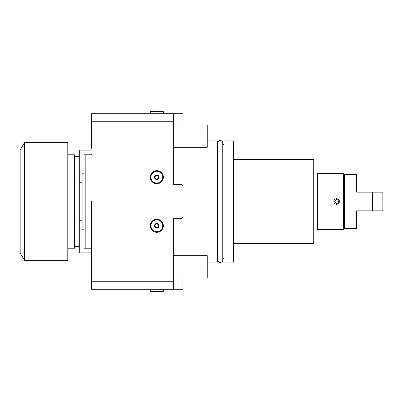 <?xml version="1.0" encoding="UTF-8"?>
<svg xmlns="http://www.w3.org/2000/svg" width="403" height="403" viewBox="0 0 403 403"><rect width="100%" height="100%" fill="white"/><g stroke="black" fill="none" stroke-linecap="round" stroke-linejoin="round"><path stroke-width="0.6" d="M182.967 124.91L182.967 113.701L173.628 113.701L173.628 184.69L182.035 184.69L182.967 185.622L182.967 217.378L182.035 218.31L173.628 218.31L173.628 289.299L182.967 289.299L182.967 278.09M173.628 184.69L173.628 147.327L207.253 147.327L207.253 124.91L173.628 124.91M173.628 218.31L173.628 255.673L207.253 255.673L207.253 278.09L173.628 278.09M173.628 113.701L91.436 113.701L91.436 121.736L173.628 121.736M173.628 281.264L91.436 281.264L91.421 248.802M85.829 248.203L83.96 248.203L83.96 154.797L85.829 154.797L85.829 248.203L90.685 248.203A0.746 0.746 0 0 1 91.436 248.948L91.436 248.908M85.829 154.797L90.685 154.797L91.436 154.052A0.746 0.746 0 0 1 90.685 154.797M91.436 121.736L91.436 148.259M173.628 289.299L91.436 289.299L91.436 281.264M91.436 131.368L91.436 113.701M91.436 142.204L91.436 142.652M91.436 143.06L91.436 143.418M91.436 133.076L91.436 132.224M91.436 254.741L91.436 201.5M83.96 229.801L82.096 229.801L82.096 220.733L79.29 220.733L79.29 150.128L91.436 150.128M79.29 182.267L82.096 182.267L82.096 173.199L83.96 173.199M79.29 220.733L79.29 252.872L91.436 252.872M82.096 220.733L82.096 182.267M67.785 248.203L74.62 248.203L74.62 154.797L67.785 154.797M67.785 260.343L67.785 142.657L24.462 142.657L20.15 150.128L20.15 252.872L24.462 260.343L67.785 260.343M24.462 260.343L24.462 142.657M182.035 278.09L182.035 289.299M163.356 289.299L163.356 291.102A0.625 0.625 0 0 1 162.731 291.727L150.903 291.727A0.625 0.625 0 0 1 150.279 291.102L150.279 289.299M150.903 291.727A0.625 0.625 0 0 1 150.279 291.102L163.356 291.102M159.15 291.727L154.48 291.727L159.15 291.727M156.817 232.324A6.539 6.539 0 0 0 163.356 225.786A6.539 6.539 0 0 0 156.817 219.247A6.539 6.539 0 0 0 150.279 225.786A6.539 6.539 0 0 0 156.817 232.324A6.539 6.539 0 0 0 163.356 225.786A6.539 6.539 0 0 0 156.817 219.247A6.539 6.539 0 0 0 150.279 225.786A6.539 6.539 0 0 0 156.817 232.324M156.817 228.118A2.337 2.337 0 0 0 159.15 225.786A2.337 2.337 0 0 0 156.817 223.448A2.337 2.337 0 0 0 154.48 225.786A2.337 2.337 0 0 0 156.817 228.118M156.817 227.539A1.753 1.753 0 0 1 155.064 225.786A1.753 1.753 0 0 1 156.817 224.033A1.753 1.753 0 0 1 158.57 225.786A1.753 1.753 0 0 1 156.817 227.539M156.817 183.753A6.539 6.539 0 0 0 163.356 177.214A6.539 6.539 0 0 0 156.817 170.676A6.539 6.539 0 0 0 150.279 177.214A6.539 6.539 0 0 0 156.817 183.753A6.539 6.539 0 0 0 163.356 177.214A6.539 6.539 0 0 0 156.817 170.676A6.539 6.539 0 0 0 150.279 177.214A6.539 6.539 0 0 0 156.817 183.753M156.817 179.552A2.337 2.337 0 0 0 159.15 177.214A2.337 2.337 0 0 0 156.817 174.882A2.337 2.337 0 0 0 154.48 177.214A2.337 2.337 0 0 0 156.817 179.552M156.817 178.967A1.753 1.753 0 0 1 155.064 177.214A1.753 1.753 0 0 1 156.817 175.461A1.753 1.753 0 0 1 158.57 177.214A1.753 1.753 0 0 1 156.817 178.967M182.035 124.91L182.035 113.701M163.356 113.701L163.356 111.898A0.625 0.625 0 0 0 162.731 111.273L150.903 111.273A0.625 0.625 0 0 0 150.279 111.898L163.356 111.898M150.279 113.701L150.279 111.898A0.625 0.625 0 0 1 150.903 111.273L154.48 111.273M159.15 111.273L162.731 111.273M207.253 262.116L217.529 262.116L217.529 140.884L207.253 140.884M217.882 259.98A2.448 2.448 0 0 0 220.33 262.429A2.448 2.448 0 0 0 222.778 259.98L222.778 143.02A2.448 2.448 0 0 0 220.33 140.571A2.448 2.448 0 0 0 217.882 143.02L217.882 259.98M224.068 201.5L224.068 140.884L233.408 140.884L233.408 262.116L224.068 262.116L224.068 201.5M233.408 243.533L313.73 243.533L313.73 159.467L233.408 159.467M317.468 229.519L317.468 173.481L343.623 173.481L343.623 229.519L317.468 229.519M343.623 173.481L344.555 174.413L344.555 228.587L343.623 229.519M344.555 174.413L356.695 174.413L356.695 192.16L372.392 192.16L372.392 210.84L356.695 210.84L356.695 228.587L344.555 228.587M372.392 192.16L382.85 192.16L382.85 210.84L372.392 210.84M339.417 201.5A2.801 2.801 0 0 0 336.616 198.699A2.801 2.801 0 0 0 333.815 201.5A2.801 2.801 0 0 0 336.616 204.301A2.801 2.801 0 0 0 339.417 201.5M338.485 201.5A1.869 1.869 0 0 1 336.616 203.369A1.869 1.869 0 0 1 334.747 201.5A1.869 1.869 0 0 1 336.616 199.631A1.869 1.869 0 0 1 338.485 201.5L337.759 200.024L335.472 200.024L334.747 201.5L335.472 202.976L337.759 202.976L338.485 201.5M156.817 231.7A5.914 5.914 0 0 0 162.731 225.786A5.914 5.914 0 0 0 156.817 219.867A5.914 5.914 0 0 0 150.903 225.786A5.914 5.914 0 0 0 156.817 231.7M156.817 183.133A5.914 5.914 0 0 0 162.731 177.214A5.914 5.914 0 0 0 156.817 171.3A5.914 5.914 0 0 0 150.903 177.214A5.914 5.914 0 0 0 156.817 183.133M74.62 156.666L79.29 156.666M74.62 246.334L79.29 246.334M217.882 144.617L217.529 144.617M224.068 258.383L222.778 258.383M224.068 144.617L222.778 144.617M313.73 219.096L317.468 219.096M313.73 183.904L317.468 183.904M217.882 258.383L217.529 258.383"/></g></svg>
